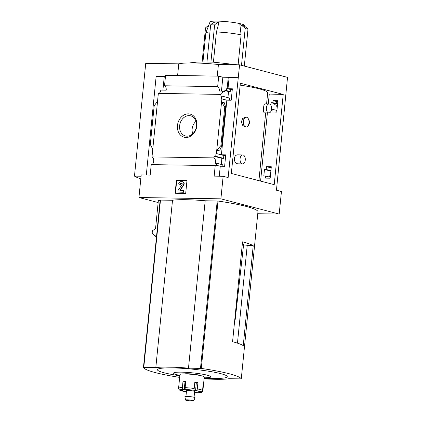 <?xml version="1.0" encoding="UTF-8"?>
<svg xmlns="http://www.w3.org/2000/svg" width="422" height="422" viewBox="0 0 422 422"><rect width="100%" height="100%" fill="white"/><g stroke="black" fill="none" stroke-linecap="round" stroke-linejoin="round"><path stroke-width="0.63" d="M242.74 154.932L238.325 154.858C232.722 154.32 233.266 164.253 238.604 163.831L242.597 163.894A4.484 2.622 -89.1 0 1 240.081 158.735A4.484 2.622 -89.1 0 1 242.74 154.932A4.484 2.622 -89.1 0 1 245.256 160.091A4.484 2.622 -89.1 0 1 242.597 163.894M269.057 103.944L265.063 103.881C263.302 103.459 262.911 113.291 264.499 112.838L268.909 112.906A4.484 2.622 -89.1 0 1 266.398 107.752A4.484 2.622 -89.1 0 1 269.057 103.944A4.484 2.622 -89.1 0 1 271.568 109.103A4.484 2.622 -89.1 0 1 268.909 112.906M240.155 85.128A47.111 5.407 5.7 0 1 267.685 92.851L266.577 103.907M245.546 117.205L242.576 118.54L241.331 122.042L242.787 125.545L246.116 126.985A4.89 2.859 -89.1 0 1 243.33 122.053A4.89 2.859 -89.1 0 1 246.269 117.21A4.89 2.859 -89.1 0 1 247.972 118.218C250.235 121.547 249.951 124.374 247.128 126.69A4.89 2.859 -89.1 0 1 246.116 126.985M270.164 178.211L271.309 166.769L266.493 166.679L266.208 169.496L264.467 169.465L263.819 175.99L265.559 176.021L265.348 178.116L270.164 178.211M219.261 176.211L220.258 166.231L224.62 166.3L225.765 154.863L221.402 154.795L226.851 100.172L221.471 98.859L221.756 96.042L220.036 96.016L220.2 94.391A3.914 2.289 90.9 0 0 220.331 94.396A3.914 2.289 90.9 0 0 222.652 91.078L224.72 91.616L224.826 90.572L228.534 91.542L230.233 91.563L226.54 90.598L224.826 90.572M222.774 166.273L222.916 164.875L217.072 163.346A3.914 2.289 90.9 0 1 216.006 165.218L220.258 166.231M270.259 177.251L265.559 176.021M152.764 149.24L150.316 144.488L154.167 105.911L157.575 101.064L151.999 156.91L213.859 157.902A3.914 2.289 90.9 0 1 215.352 163.319L217.072 163.346M270.871 171.137L264.467 169.465M270.592 173.948A3.914 2.289 90.9 0 0 269.669 177.098M221.26 164.443L221.867 158.329L214.023 156.277L215.737 156.304L216.022 153.481L221.402 154.795M213.859 157.902L214.023 156.277M270.913 170.725L266.208 169.496M221.867 158.329L223.565 158.35L215.737 156.304M271.193 167.909L266.493 166.679M223.565 158.35L223.845 155.528L216.022 153.481M271.24 167.45L269.732 167.428L271.204 167.814M223.845 155.528L225.691 155.554M276.927 110.464L272.222 109.235L271.942 112.057L276.758 112.146L277.903 100.705L273.087 100.615L272.876 102.71L271.135 102.678L270.877 105.268M226.851 100.172L231.214 100.241L232.358 88.799L227.996 88.731L229.114 77.532L228.265 77.31L227.147 88.509L227.996 88.731M277.834 101.391L276.326 101.364L277.17 101.586L276.774 101.581L276.563 103.675L272.876 102.71M276.563 103.675L274.849 103.648L271.135 102.678M276.774 101.581L273.087 100.615M230.233 91.563L230.444 89.469L226.751 88.504L226.54 90.598M230.444 89.469L232.285 89.49M227.147 88.509L226.751 88.504M229.368 100.209L229.579 98.089L221.756 96.042M271.557 109.224L272.222 109.235M274.849 103.648L274.743 104.693L276.811 105.236A3.914 2.289 90.9 0 0 277.17 108.064M227.922 97.656L228.534 91.542M221.867 98.869L216.417 153.492M224.747 107.04L225.733 107.141L224.483 103.596L224.652 102.899L221.545 102.092L224.747 107.04L220.896 145.616L216.739 150.269L219.841 151.076L219.846 150.047L221.845 146.086L220.896 145.616M188.333 113.856A11.948 9.59 -75.3 0 0 178.179 131.437A11.948 9.59 -75.3 0 0 194.959 131.706A11.948 9.59 -75.3 0 0 188.333 113.856M157.575 101.064L158.34 93.399L220.2 94.391M257.758 213.727L279.19 214.07L281.442 191.514L276.457 190.211L287.53 77.374L239.575 64.835L228.128 177.572L223.143 176.269L220.896 198.831L138.943 197.517L141.196 174.956L150.185 175.104L151.229 164.617L215.204 165.64A3.914 2.289 90.9 0 0 215.336 165.651A3.914 2.289 90.9 0 0 216.402 165.224M229.114 77.532L238.098 77.674M222.652 91.078L219.345 91.025A3.914 2.289 90.9 0 0 217.662 86.631L164.527 85.777A3.914 2.289 -89.1 0 1 166.21 90.171L160.793 90.086A3.914 2.289 -89.1 0 1 158.609 93.404M221.466 91.057L222.848 77.226L228.265 77.31M215.204 165.64L214.16 176.127L223.143 176.269M151.999 156.91A3.914 2.289 -89.1 0 1 153.703 161.077A3.914 2.289 -89.1 0 1 151.498 164.622M253.216 245.731L243.246 345.629A65.204 7.485 -174.3 0 0 232.569 341.73L242.539 241.832A65.204 7.485 -174.3 0 1 253.216 245.731L243.563 244.966A38.223 4.389 -174.3 0 0 242.349 243.758M243.563 244.966L235.144 320.003M247.26 245.024L237.465 343.149M179.656 377.384A65.204 7.485 5.7 0 1 143.443 367.499L155.808 367.641A40.428 4.642 5.7 0 1 188.481 368.163L201.283 368.422A65.204 7.485 5.7 0 1 241.273 378.877L228.914 378.734A40.428 4.642 5.7 0 1 204.084 378.803M160.154 200.097L143.443 367.488L160.154 200.097L172.514 200.244A40.428 4.642 5.7 0 1 205.192 200.772L217.989 201.03A65.204 7.485 5.7 0 1 257.984 211.485L241.273 378.887L257.984 211.485M158.15 202.539L138.943 197.517M279.19 214.07L220.896 198.831M160.128 200.36L158.371 200.329L155.57 228.429L152.31 230.934L152.21 233.102L153.845 235.101A68.301 7.839 -174.3 0 0 156.488 236.779M156.652 235.149L153.845 235.101M213.416 62.171L216.428 31.982A20.377 2.337 5.7 0 1 241.11 34.894L238.119 64.814M202.95 61.918L205.841 32.974A20.377 2.337 5.7 0 1 205.857 32.905A20.377 2.337 5.7 0 1 209.956 31.988M205.857 32.905L210.024 21.939A17.318 1.989 5.7 0 1 215.637 21.1A17.318 1.989 5.7 0 1 234.052 22.556A17.318 1.989 5.7 0 1 244.47 25.378L244.633 26.349M216.428 31.982L219.076 22.134L215.352 22.081M239.854 24.587A21.19 17.012 104.7 0 1 245.177 28.501L247.994 29.239A21.19 17.012 104.7 0 0 242.676 25.325L239.854 24.587L241.11 34.894M164.527 85.777L165.572 75.29L218.707 76.145L217.662 86.631M222.848 77.226L218.707 76.145M146.302 175.04L156.151 76.361L164.269 76.493M162.913 90.118L164.29 76.287L165.471 76.303M186.978 180.532L176.401 180.363L175.114 193.255L185.691 193.424L186.978 180.532M240.345 83.224L283.22 94.433L274.216 184.662L231.34 173.453L240.345 83.224M217.267 76.118L218.427 64.497L239.575 64.835M140.8 178.939A110.068 12.634 5.7 0 1 134.47 176.122L141.069 176.227M177.615 75.485L178.775 63.859A40.749 4.679 5.7 0 1 218.427 64.497M134.47 176.122L145.727 63.332L178.775 63.859M175.452 193.26L176.728 180.452L176.401 180.363M176.728 180.452L186.967 180.616M177.878 192.089L183.496 192.258L183.654 190.649L179.825 190.253L183.406 184.989A2.121 1.704 104.7 0 0 182.652 181.713A2.121 1.704 104.7 0 0 182.325 181.671L180.906 181.645A2.448 1.962 104.7 0 0 178.68 184.034L179.972 184.377A1.139 0.918 104.7 0 1 181.012 183.264L181.66 183.275A0.818 0.654 104.7 0 1 182.072 184.551L178.042 190.475L177.878 192.089L183.164 192.174L183.327 190.559M180.131 190.512L179.825 190.253M182.816 181.766A2.121 1.704 104.7 0 1 182.984 181.798A2.121 1.704 104.7 0 1 183.734 185.073L180.152 190.338M181.94 183.359L181.339 183.348A1.139 0.918 104.7 0 0 180.299 184.461L179.972 184.377M183.496 192.258L183.164 192.174M202.122 61.928L205.519 27.868A21.19 17.012 104.7 0 1 208.653 25.542M247.994 29.239L244.317 66.075M245.177 28.501L241.5 65.336M206.97 61.934L210.673 24.835L214.634 24.898A21.19 12.396 -89.1 0 1 219.076 22.134M210.673 24.835A21.19 12.396 -89.1 0 1 215.109 22.071M210.926 62.05L214.634 24.898M196.014 121.32A9.738 7.818 -75.3 0 0 192.754 133.79M189.082 115.633A10.386 8.34 -75.3 0 0 179.735 124.991A10.386 8.34 -75.3 0 0 185.77 136.032A10.386 8.34 -75.3 0 0 196.124 128.008A10.386 8.34 -75.3 0 0 191.018 115.95A10.386 8.34 -75.3 0 0 189.082 115.633M172.514 200.244L155.808 367.641M205.192 200.772L188.481 368.163M204.142 378.202A244.507 244.507 0 0 0 213.089 378.481A35.058 4.025 -174.3 0 0 220.606 373.597A35.058 4.025 -174.3 0 0 172.134 367.9A35.058 4.025 -174.3 0 0 170.994 374.282A244.507 244.507 0 0 0 179.814 375.775M204.185 377.811A18.716 2.147 -174.3 0 0 206.901 375.105A18.716 2.147 -174.3 0 0 181.386 372.157A18.716 2.147 -174.3 0 0 179.856 375.38M283.22 94.433L267.569 94.011M247.972 118.218A4.89 2.859 -89.1 0 1 249.012 122.834A4.89 2.859 -89.1 0 1 247.128 126.69M179.213 381.868A12.227 1.403 5.7 0 1 179.213 381.82A12.227 1.403 5.7 0 1 179.223 381.773L178.58 388.219A1.63 1.619 -158 0 0 180.041 389.997L182.589 390.408L180.315 390.361A10.597 1.219 -174.3 0 0 184.894 391.558A1.63 0.855 99.8 0 1 184.778 391.553A1.63 0.855 99.8 0 1 184.667 391.521M185.722 381.741L183.016 381.187L182.373 387.628A1.63 1.129 89.4 0 0 183.322 389.49A10.597 1.219 -174.3 0 0 180.041 389.997M183.016 381.187A12.227 1.403 5.7 0 1 184.324 381.187A12.227 1.403 5.7 0 1 185.775 381.23L185.131 387.676A1.63 0.765 -87.8 0 0 185.717 389.527L186.466 389.807L183.322 389.49M199.828 391.743L199.796 392.043L198.556 391.774L200.83 391.816A1.63 1.572 120.3 0 0 202.565 390.318L203.209 383.872A12.227 1.403 5.7 0 1 203.541 384.247L204.264 376.999A12.227 1.403 -174.3 0 0 197.739 375.089A12.227 1.403 -174.3 0 0 185.047 373.939A12.227 1.403 -174.3 0 0 179.936 374.567L179.213 381.82M197.929 382.49L196.346 382.622L195.544 390.677L196.251 390.619A1.63 0.855 -80.2 0 0 197.285 388.936L197.929 382.49A12.227 1.403 5.7 0 0 194.848 382.021L194.204 388.467A1.63 0.443 97.6 0 1 193.582 390.213A10.597 1.219 -174.3 0 0 185.717 389.527M203.541 384.247A12.227 1.403 5.7 0 1 203.531 384.294L202.887 390.74A1.63 1.619 22 0 1 201.104 392.18L199.796 392.043M179.076 389.553A1.63 1.572 -59.7 0 0 180.315 390.361M194.837 392.318L195.428 392.65A1.63 0.765 92.2 0 0 195.528 392.671A1.63 0.765 92.2 0 0 196.003 392.354M198.187 392.687A1.63 1.129 -90.6 0 1 197.997 392.708A1.63 1.129 -90.6 0 1 197.823 392.692A10.597 1.219 -174.3 0 0 201.104 392.18M194.051 397.266L194.626 391.495A4.078 0.469 -174.3 0 0 192.453 390.856A4.078 0.469 -174.3 0 0 188.223 390.477A4.078 0.469 -174.3 0 0 186.519 390.682L185.944 396.453M195.544 390.677L193.582 390.213M186.434 391.516L184.894 391.558M194.827 392.46L197.823 392.692M199.97 375.48A8.15 0.934 -174.3 0 0 187.479 373.75A8.15 0.934 -174.3 0 0 184.446 373.934M193.693 400.858L195.038 397.74A5.106 0.586 -174.3 0 0 192.4 396.933A5.106 0.586 -174.3 0 0 187.015 396.443A5.106 0.586 -174.3 0 0 184.883 396.727L185.585 400.045A4.078 0.469 -174.3 0 0 189.594 400.9A4.078 0.469 -174.3 0 0 193.693 400.858A4.078 0.469 -174.3 0 0 191.583 400.214A4.078 0.469 -174.3 0 0 187.289 399.819A4.078 0.469 -174.3 0 0 185.585 400.045M187.853 399.966A3.096 0.353 -174.3 0 0 186.556 400.125A3.096 0.353 -174.3 0 0 189.605 400.789A3.096 0.353 -174.3 0 0 192.722 400.742A3.096 0.353 -174.3 0 0 191.066 400.256A3.096 0.353 -174.3 0 0 187.853 399.966M203.531 384.294L203.172 384.257M196.346 382.622L194.795 382.527M224.652 102.899L224.562 103.807M219.968 149.815L219.841 151.076M217.989 201.03L201.283 368.422M225.564 107.257L221.714 145.833M183.734 185.073L183.406 184.989M181.339 183.348L181.012 183.264M217.209 200.962L200.503 368.359M160.492 200.054L143.786 367.446M269.257 94.164L268.281 103.933M267.39 112.885L260.58 181.101M182.373 387.628A12.227 1.403 -174.3 0 0 178.58 388.219M194.204 388.467A12.227 1.403 -174.3 0 0 185.131 387.676M202.565 390.318A12.227 1.403 -174.3 0 0 197.285 388.936M200.83 391.816A10.597 1.219 -174.3 0 0 196.251 390.619M195.528 392.671L194.516 392.624A10.597 1.219 -174.3 0 0 195.428 392.65M181.618 390.165L181.592 390.456M185.031 381.63L184.224 389.685M265.686 112.859L258.918 180.663M189.473 62.936L196.499 62.166L203.963 61.907L213.485 62.176L237.364 64.798M246.284 66.586L250.821 67.773M182.984 181.798L182.652 181.713M225.733 107.141L221.845 146.086M245.546 117.195L246.269 117.21M184.778 391.553L179.656 390.16M197.997 392.708C202.623 392.465 201.806 392.281 202.776 391.178"/></g></svg>
